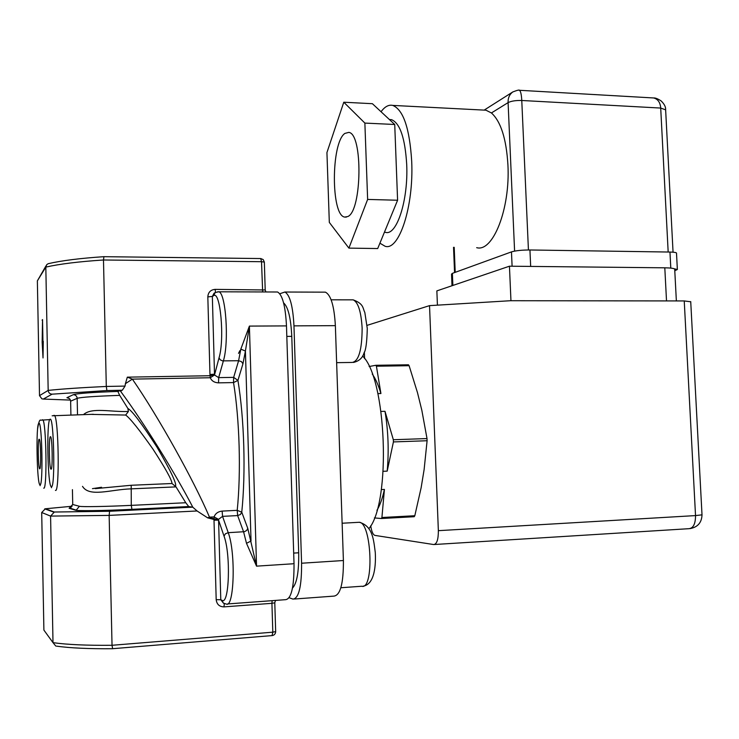 <?xml version="1.0" encoding="UTF-8"?>
<svg xmlns="http://www.w3.org/2000/svg" width="739" height="739" viewBox="0 0 739 739"><rect width="100%" height="100%" fill="white"/><g stroke="black" fill="none" stroke-linecap="round" stroke-linejoin="round"><path stroke-width="1.11" d="M50.428 436.657C48.635 436.306 49.153 468.517 50.954 469.154L51.046 469.191C52.866 470.143 52.358 437.183 50.557 436.694L50.428 436.657M39.167 439.206C37.68 438.846 38.16 468.341 39.647 468.812L39.721 468.84C41.236 469.69 40.774 439.576 39.269 439.234L39.167 439.206M95.22 488.645L131.191 485.274L172.021 483.509C171.771 479.768 165.407 468.286 152.918 449.063C139.412 429.858 130.332 418.523 125.676 415.05L91.784 414.403M238.512 353.39L239.889 350.637M125.399 383.689L127.33 377.149L132.364 379.125C158.118 416.316 193.794 480.239 209.479 517.134L214.098 516.894C215.372 513.494 218.051 511.564 222.134 511.102L237.21 510.335C241.136 472.11 239.584 419.632 233.533 382.571L218.541 382.857C214.467 382.673 211.696 380.973 210.255 377.749L132.364 379.125L125.399 383.689L125.039 386.091L122.323 390.229L106.906 390.543L106.296 386.451L125.039 386.091M103.931 256.719L103.488 259.989L106.296 386.451C81.336 387.633 61.965 388.945 48.174 390.404L45.818 267.102L37.366 280.875L39.509 395.642L48.174 390.404C48.478 392.732 49.781 393.989 52.081 394.173L43.296 399.06L41.901 398.848L39.509 395.642M55.794 646.071L53.005 642.653L50.585 516.09L41.698 512.515L43.897 630.09L53.005 642.653C67.037 644.639 86.722 645.516 112.032 645.286L272.811 632.178L271.924 603.32L223.991 606.876C219.381 606.747 216.776 604.336 216.185 599.652L213.996 519.508L207.613 517.836L197.082 510.972L192.805 507.213C175.66 473.939 144.133 423.244 121.094 391.975L121.03 390.386L122.323 390.229M56.57 646.154C70.094 648.048 88.772 648.907 112.605 648.722L112.032 645.286L109.15 515.397L109.575 511.268L192.676 507.157L188.731 506.538L131.939 509.337C104.975 510.686 77.687 511.092 75.655 510.233L69.133 508.293L70.528 507.647M83.581 414.542C91.765 407.134 110.795 412.131 128.392 411.494L127.884 408.482L119.7 395.374C95.553 396.196 81.382 397.176 77.17 398.321L77.512 414.699M131.191 485.274L131.283 505.365L185.766 502.742L176.021 486.881L130.895 488.867C110.813 489.486 89.317 497.578 82.519 486.364M92.467 488.645L101.557 487.26M69.318 398.524L66.907 397.702L73.29 394.681C77.558 393.407 92.412 392.326 117.852 391.43L121.03 390.386M117.852 391.43L119.7 395.374M172.021 483.509L176.021 486.881M185.766 502.742L188.713 506.538L131.939 509.337M276.174 291.997L277.559 291.997C282.474 294.806 285.448 306.103 286.483 325.899L249.403 326.093L245.422 351.062L240.822 349.122L249.403 326.093L256.544 566.148L246.503 543.322L243.584 531.821L237.653 515.582L222.559 516.358L228.231 532.68L244.443 531.692L246.706 530.426L247.768 528.357L256.544 566.148L294.02 563.718C294.14 586.868 291.351 598.849 285.651 599.671L227.446 603.957M286.483 325.899L294.02 563.718M42.945 341.307L42.539 319.581L42.151 342.148L43.019 357.953L43.278 341.307M272.183 635.586C274.363 635.18 275.518 633.85 275.665 631.596L272.811 632.178L272.054 635.595L112.642 648.694M213.996 520.21L218.578 520.154L218.532 519.351L222.559 516.358L222.134 511.102M213.996 519.508L214.033 518.963L218.532 519.351L214.098 516.894L214.033 518.963M217.7 291.748L218.726 291.803C225.811 292.348 229.256 342.222 223.363 360.937L218.67 377.629L214.513 374.987L219.03 357.842C224.832 339.053 220.296 289.706 213.506 295.766L212.342 296.441L214.504 374.193L209.968 374.497L207.825 296.884L212.342 296.441L214.061 293.217L215.234 292.524L213.506 295.766M214.513 374.987L210.255 377.749L210.07 375.726L214.513 374.987M260.516 258.548L103.82 256.682C80.209 258.271 61.706 260.59 48.303 263.666L46.769 264.599L45.818 267.102C59.48 263.989 78.704 261.624 103.488 259.989L261.514 261.708L262.668 291.951M37.366 280.875L46.021 265.828M125.676 415.05L128.392 411.494M197.082 510.972L109.15 515.397L50.585 516.09L54.363 512.016L109.594 511.259M41.698 512.515L45.365 508.774L54.363 512.016M247.768 528.357L241.764 512.173L240.415 514.501L237.653 515.582L237.21 510.335L241.764 512.173C245.875 472.766 244.258 418.588 237.93 380.409L242.937 363.81L245.422 351.062L251.029 540.994L246.503 543.322M207.613 517.836L209.479 517.134L214.033 518.898M42.548 320.153L42.068 320.163M43.268 341.797L42.474 341.806M43.259 342.139L42.151 342.148M368.946 528.579C391.356 502.197 386.525 378.322 362.572 356.022M323.867 292.154L325.409 292.164C330.924 294.935 334.24 306.103 335.367 325.65L343.404 560.522C343.506 583.385 340.365 595.246 333.973 596.105L294.501 599.015M279.785 293.752L284.884 292.025C289.891 294.824 292.921 306.103 293.965 325.862L301.586 563.229C301.706 586.341 298.861 598.304 293.05 599.126L289.143 597.731M283.582 302.861C288.136 306.907 290.87 318.066 291.776 336.356L298.695 552.781C298.962 571.718 296.893 583.477 292.496 588.059M381.296 489.569L384.419 489.421L381.915 517.512L414.81 515.73L421.147 487.685L424.121 469.561L427.096 440.74L393.416 441.922L387.19 471.131L383.208 471.306M387.19 471.131C389 451.002 388.271 431.059 385.001 411.309L393.333 439.733L427.013 438.569L421.84 410.311L417.498 392.695L409.11 365.703L376.419 366.211L380.918 393.527L377.86 393.591M381.047 411.42L385.001 411.309M376.936 510.335C379.957 505.384 382.451 498.419 384.419 489.421M380.918 393.527C378.386 385.074 375.495 378.58 372.244 374.045M393.416 441.922L393.333 439.733M414.81 515.73L414.219 516.718L381.361 518.519L374.396 517.91M381.361 518.519L381.915 517.512M369.112 366.526L375.8 365.288L408.445 364.789L409.11 365.703M376.419 366.211L375.8 365.288M427.096 440.74L427.013 438.569M437.423 305.152L436.86 290.889L509.448 266.197L664.804 267.814C670.642 267.906 673.95 268.331 674.698 269.107L674.725 269.495M684.24 300.939L510.492 300.718L429.535 305.632L438.356 530.667L695.528 515.591L684.24 300.939L690.734 301.78M364.355 352.087L364.595 358.627M370.738 525.752C371.588 531.517 372.983 534.731 374.913 535.396L433.71 544.551C436.832 544.144 438.384 539.507 438.356 530.667M429.535 305.632L367.098 325.354M509.448 266.197L510.954 300.718M344.873 133.417C330.97 142.673 330.869 215.529 344.697 217.081L347.792 216.545C361.981 210.975 362.978 133.51 348.79 132.392L344.873 133.417M384.391 232.295L385.425 232.314C396.575 236.231 408.427 200.445 406.699 164.4C405.083 138.101 400.03 123.191 391.531 119.672L389.407 119.524M379.911 243.186L385.111 246.272C398.94 251.195 413.877 206.624 411.697 161.278C409.646 128.383 403.337 109.76 392.76 105.409C388.723 104.495 384.816 106.61 381.047 111.746M476.673 247.667C492.839 252.498 510.353 209.082 507.924 164.862C506.326 138.738 500.82 121.436 491.426 112.956L485.957 110.203L482.512 110.028M364.872 123.09L343.783 102.222L326.934 152.557L329.317 222.402L348.9 248.119L367.634 199.428L364.872 123.09L394.728 124.485L372.401 103.7L343.783 102.222M452 285.734L451.538 274.123L452.379 273.365L511.471 251.888C515.72 250.632 521.882 249.994 529.937 249.976L669.959 252.054C673.811 252.128 675.991 252.452 676.499 253.015L676.508 253.292M674.245 268.793L677.358 269.504L674.79 270.77M348.9 248.119L377.703 248.544L397.591 200.241L394.728 124.485M367.634 199.428L397.591 200.241M53.873 415.355L54.335 415.373C58.658 416.306 59.794 493.495 55.434 490.382M51.388 486.668C55.379 489.2 53.947 415.845 50.095 419.272C46.317 419.253 47.61 487.287 51.388 486.668M42.345 419.798L42.696 419.807C46.289 420.417 47.342 490.862 43.712 488.137M40.017 484.747C43.324 486.983 42.068 420.399 38.871 423.364C35.74 423.225 36.885 485.403 40.017 484.747M127.33 377.149L210.07 375.726L209.968 374.497M265.199 289.974L215.104 289.374C210.578 289.808 208.158 292.311 207.825 296.884M73.29 394.681C75.6 394.857 76.893 396.067 77.17 398.321L70.63 401.185L70.907 414.865L70.639 401.554M72.431 489.643L72.727 504.506L79.406 506.27C81.355 507 106.481 506.575 131.283 505.365L131.912 509.328C103.654 510.797 74.87 511 76.246 510.159L75.655 510.233M121.094 391.975L120.097 390.58M127.884 408.482C132.059 410.699 141.722 423.53 156.88 446.975C170.524 470.457 176.75 483.5 175.549 486.086M224.037 536.154L225.404 533.789L228.231 532.68C235.88 552.476 234.217 608.548 226.236 604.04L223.335 603.098L222.005 600.29C229.238 605.592 230.947 554.398 224.037 536.154L218.578 520.154L220.785 599.745L222.005 600.29M219.03 357.842L220.185 359.791L222.504 360.872L238.595 360.724L240.822 349.122M72.089 506.243L45.365 508.774M106.906 390.543L52.081 394.173M43.296 399.06L70.427 400.085M218.541 382.857L218.67 377.629L233.663 377.361L238.595 360.724L241.441 361.611L242.937 363.81M272.128 600.659L271.924 603.32L274.788 602.812L275.665 631.494M275.518 600.41L274.779 602.728M223.991 606.876L224.314 603.68M223.547 603.264L220.785 599.745L216.185 599.652M237.93 380.409L233.533 382.571L233.663 377.361L237.93 380.409M260.71 258.521L261.514 261.708L264.35 262.096L263.223 259.601L260.71 258.521M215.104 289.374L215.557 292.339M264.35 262.206L265.199 289.882L265.864 291.96M72.727 504.506L69.133 508.293M79.406 506.27L76.246 510.159L69.78 508.053C70.233 508.635 71.212 507.36 72.727 504.229M66.907 397.702C69.124 397.868 70.371 399.032 70.63 401.185M301.586 563.229L343.404 560.522M293.965 325.862L335.367 325.65M286.815 336.393L291.776 336.356M293.688 553.095L298.695 552.781M359.172 522.251L359.348 522.279C371.708 522.704 374.276 590.23 361.731 586.249L340.855 587.745M351.782 299.849L353.177 299.849C358.156 302.205 361.14 311.627 362.138 328.125C362.018 349.889 358.711 361.334 352.207 362.443L336.633 362.664M689.94 528.634C697.699 527.23 701.717 522.639 702.013 514.843L695.528 515.591C695.51 523.849 693.311 528.219 688.933 528.69L434.467 544.504M690.725 301.577L702.004 514.723M664.804 267.814L666.513 300.912M454.199 247.325L455.215 272.331M665.636 109.843L660.703 108.06L521.771 100.486C515.794 100.338 511.231 101.04 508.09 102.61L514.593 251.112M512.977 91.839L512.774 91.969C509.457 94.481 507.896 98.028 508.09 102.61L491.426 112.956M452.379 273.365L452.868 285.439M511.471 251.888L512.099 266.225M529.937 249.976L530.667 266.419M669.959 252.054L670.79 268.1M519.138 90.26L519.489 90.287C520.718 91.313 521.475 94.712 521.771 100.486L528.431 249.976M652.454 97.899L653.701 97.964C657.95 99.128 660.287 102.499 660.703 108.06L668.176 252.027M484.165 110.111L512.764 91.969C517.134 90.26 519.378 89.705 519.489 90.287L653.701 97.964C655.262 97.779 657.71 98.74 661.045 100.855C664.232 103.903 665.756 106.776 665.617 109.464L673.053 252.193M93.345 414.283L52.155 415.789M49.541 419.623L40.756 420.195C39.73 419.299 38.687 422.089 37.652 428.583M215.234 292.524L218.726 291.803L277.559 291.997M92.338 414.357L91.867 414.394M39.509 484.036L40.165 485.689M192.703 507.166L109.575 511.268L54.15 512.025M53.716 512.109L44.737 508.857M50.76 485.856L51.554 487.731M284.884 292.025L325.409 292.164M342.129 523.23L359.348 522.279C372.955 526.066 373.629 540.348 375.273 552.458C375.911 563.986 375.079 584.447 363.034 586.184M353.482 362.452C359.117 361.094 362.655 357.87 364.096 352.78C365.851 350.304 366.913 342.222 367.283 328.513L364.826 312.449C362.572 308.172 364.078 303.923 353.177 299.849L331.137 299.812M674.698 269.107L676.361 300.921M346.323 217.118L344.697 217.081M389.453 119.57L391.531 119.672M392.76 105.409L485.957 110.203M676.499 253.015L677.358 269.504M453.534 247.316L454.559 272.571"/></g></svg>
